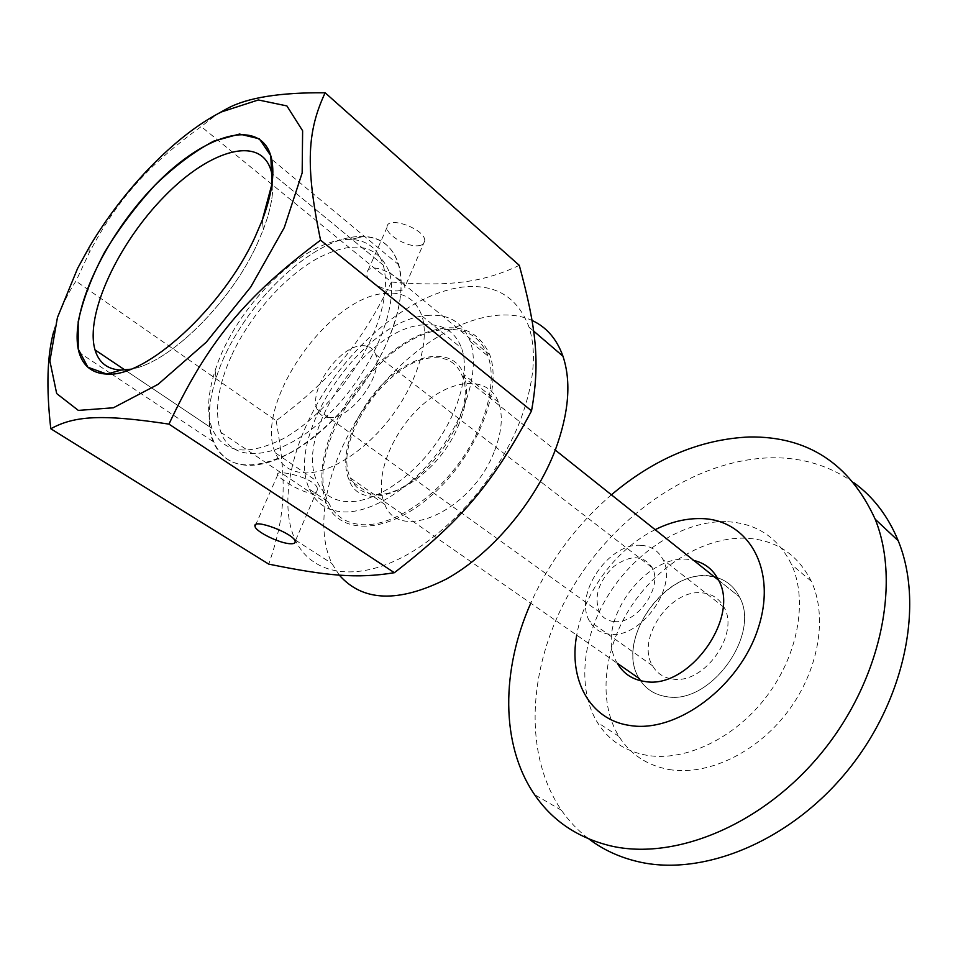 <?xml version="1.0" encoding="UTF-8"?>
<svg xmlns="http://www.w3.org/2000/svg" width="958" height="958" viewBox="0 0 958 958"><rect width="100%" height="100%" fill="white"/><g stroke="black" fill="none" stroke-linecap="round" stroke-linejoin="round"><path stroke-width="0.72" stroke-dasharray="4.79 3.59" d="M640.555 680.731C646.698 689.724 655.44 695.041 666.756 696.682C710.046 705.256 761.347 634.627 739.384 596.798C734.499 587.182 727.122 580.823 717.255 577.686C727.122 580.823 734.499 587.182 739.384 596.798C761.347 634.627 710.046 705.256 666.756 696.682C654.446 694.861 645.249 688.79 639.154 678.48C615.515 641.549 662.589 571.267 707.495 575.962L714.476 576.944C669.175 564.13 613.671 638.926 639.154 678.48L350.424 477.994C331.971 440.812 388.17 359.082 432.681 357.801C447.17 356.915 457.014 362.962 462.211 375.931C479.742 413.964 418.095 498.364 375.644 494.352C363.501 493.897 355.095 488.448 350.424 477.994M617.419 663.379C592.248 623.73 648.47 547.964 693.784 560.454M611.42 494.819C576.465 524.948 549.581 561.077 530.756 603.205M854.117 482.892C830.083 465.839 802.768 457.469 772.184 457.768C697.113 459.002 618.425 512.255 573.722 585.542C529.223 658.817 520.661 750.354 561.436 810.252C569.1 821.281 578.285 830.873 589.002 839.04M655.152 529.666C616.281 548.766 583.817 592.415 576.716 635.118M725.829 521.643C683.928 520.697 637.25 550.167 609.875 592.619C582.536 635.058 576.357 687.976 597.349 722.392C608.546 740.318 625.083 751.3 646.973 755.323C685.221 761.85 734.834 738.414 766.616 696.442C798.445 654.518 807.893 600.043 791.548 564.537C777.884 537.139 755.982 522.84 725.829 521.643M668.756 769.466C706.944 776.208 756.185 753.323 787.512 711.962C818.898 670.66 827.892 616.724 811.342 581.338C797.523 554.023 775.585 539.641 745.504 538.18C703.711 536.863 657.332 565.735 630.352 607.671C603.42 649.62 597.708 702.118 618.964 736.427C630.292 754.293 646.89 765.31 668.756 769.466M256.84 244.757L263.318 229.585C270.875 209.467 273.952 192.498 272.563 178.655C273.952 192.498 270.875 209.467 263.318 229.585L262.324 220.053L263.318 229.585L256.84 244.757C229.896 303.937 168.333 363.693 130.707 369.213C168.333 363.693 229.896 303.937 256.84 244.757M372.842 335.264C384.757 306.859 388.229 283.472 383.26 265.103C378.075 248.649 367.261 240.099 350.844 239.464C305.542 236.866 234.83 306.728 215.131 370.638C207.658 393.81 206.629 413.078 212.017 428.43C223.07 453.278 246.889 456.655 283.472 438.56C317.876 419.52 354.771 377.057 372.842 335.264C384.757 306.859 388.229 283.472 383.26 265.103C378.075 248.649 367.261 240.099 350.844 239.464C305.542 236.866 234.83 306.728 215.131 370.638C207.658 393.81 206.629 413.078 212.017 428.43C223.07 453.278 246.889 456.655 283.472 438.56C317.876 419.52 354.771 377.057 372.842 335.264M387.81 340.593C413.688 281.652 399.69 236.255 362.902 236.578C313.398 233.992 237.333 309.123 216.101 378.194C198.845 430.166 215.035 471.144 258.061 464.654C300.764 458.87 362.22 401.103 387.81 340.593C400.54 309.973 404.192 284.718 398.779 264.839C393.008 246.649 381.044 237.225 362.902 236.578C313.398 233.992 237.333 309.123 216.101 378.194C207.946 403.534 206.904 424.622 212.963 441.47C225.118 468.39 251.092 472.102 290.873 452.631C328.295 432.094 368.387 385.978 387.81 340.593M231.932 354.723C250.373 315.17 284.49 276.599 317.781 258.217C354.065 239.692 377.907 244.362 389.319 272.228C400.264 306.835 370.77 375.68 325.061 417.844C279.497 460.415 232.387 464.486 220.927 432.381C214.065 411.832 217.729 385.954 231.932 354.723M333.468 427.316C350.077 389.152 382.913 352.843 415.976 336.593C452.08 320.439 476.677 326.498 489.778 354.795C502.758 389.69 476.521 455.769 432.357 494.771C388.361 534.169 340.437 535.797 326.738 503.501C318.463 482.856 320.714 457.469 333.468 427.316M312.224 493.238C315.709 493.19 317.457 491.993 317.457 489.646C318.272 478.27 274.144 468.258 277.712 474.893C278.862 478.485 301.698 493.071 312.224 493.238M399.761 290.633C388.697 292.849 365.214 282.682 366.794 273.186C367.07 270.431 368.902 268.767 372.267 268.192C382.901 266.456 404.767 281.46 404.851 287.017C404.959 288.969 403.27 290.178 399.761 290.633M459.325 423.244C436.704 483.515 361.956 519.116 348.928 479.563C338.018 454.571 356.16 408.156 386.709 380.039C417.053 351.502 454.14 347.479 463.911 374.578C468.414 387.691 466.881 403.905 459.325 423.244M419.221 245.595C422.765 245.008 424.598 243.44 424.729 240.889C425.939 229.106 386.349 214.903 387.044 227.333C386.134 235.285 408.276 247.787 419.221 245.595M53.792 331.181C58.103 313.865 65.491 297.172 75.945 281.113L89.154 252.9C116.756 200.641 146.239 166.512 201.192 126.564L217.011 114.242M494.711 450.44C501.956 431.375 503.213 415.281 498.471 402.168C488.197 375.045 451.026 378.338 421.017 406.168C390.804 433.579 373.404 479.443 384.841 504.447C398.696 543.952 473.072 509.872 494.711 450.44M519.296 265.354C500.208 274.395 481.156 279.964 462.127 282.083C443.255 284.538 419.688 284.526 391.415 282.047L201.192 126.564M391.415 282.047C359.705 345.646 333.025 377.536 276.155 420.718L75.945 281.113M276.155 420.718C286.789 481.263 286.047 514.674 268.743 564.118M339.288 575.099L331.947 563.532C310.847 519.919 332.486 445.254 378.111 389.595C423.556 333.815 489.825 301.447 532.025 320.427M519.966 421.281C497.801 478.222 447.841 534.887 399.618 558.67C351.311 582.56 310.536 572.788 295.22 539.953C277.784 502.184 292.358 439.95 327.504 387.032C362.747 334.126 416.682 292.932 462.211 287.113C495.238 283.448 517.5 296.776 529.02 327.109C537.055 352.532 534.037 383.93 519.966 421.281M640.902 545.33C608.881 542.372 573.411 594.511 589.493 621.107C593.732 628.771 600.379 633.118 609.42 634.16C640.567 639.261 678.336 586.715 663.02 559.652C658.457 550.706 651.081 545.928 640.902 545.33M672.708 679.042C703.807 684.766 739.995 634.316 724.14 607.42C719.386 598.534 711.95 593.673 701.807 592.822C669.881 589.086 635.849 639.345 652.566 665.786C656.972 673.39 663.69 677.809 672.708 679.042M613.898 621.514C607.276 620.808 602.426 617.635 599.337 611.994C593.744 596.571 598.558 581.422 613.755 566.525C630.532 554.442 643.369 554.85 652.266 567.747C663.367 587.158 636.423 624.963 613.898 621.514M330.163 417.508C323.696 417.628 319.337 414.862 317.086 409.21C308.428 390.146 338.964 346.497 361.406 345.742C368.495 345.239 373.237 348.137 375.62 354.436C384.086 373.716 352.017 418.227 330.163 417.508M384.182 293.435C403.126 291.364 415.712 298.872 421.939 315.984C429.723 339.671 418.071 380.542 392.552 415.077C367.058 449.637 331.229 473.06 306.033 472.917C291.028 472.557 280.814 465.899 275.401 452.906C253.367 405.39 327.109 297.962 384.182 293.435M423.125 324.906C442.165 323.277 455.002 331.049 461.624 348.221C469.947 371.967 459.086 412.323 434.154 446.069C409.258 479.838 373.704 502.363 348.305 501.693C333.168 501.046 322.726 494.208 316.954 481.191C293.615 433.495 365.705 328.055 423.125 324.906M427.112 315.493C448.524 313.517 462.93 322.223 470.342 341.575C479.515 368.028 467.336 412.994 439.471 450.523C411.641 488.089 372.063 512.901 343.97 511.943C327.385 511.105 315.912 503.561 309.554 489.322C283.52 436.333 363.13 319.505 427.112 315.493M444.452 329.624C465.899 327.887 480.425 336.701 488.029 356.089C497.453 382.565 485.67 427.256 458.092 464.391C430.561 501.549 391.127 525.93 362.938 524.733C346.305 523.751 334.725 516.134 328.199 501.884C301.531 448.823 380.326 332.977 444.452 329.624M718.596 580.225L739.384 596.798L718.596 580.225M561.436 810.252L534.528 794.589M811.342 581.338L791.548 564.537M618.964 736.427L597.349 722.392M383.26 265.103L271.725 173.314L383.26 265.103M212.017 428.43L124.911 369.968L212.017 428.43M215.131 370.638L216.101 378.194L215.131 370.638M350.844 239.464L362.902 236.578L350.844 239.464M220.927 432.381L326.738 503.501M389.319 272.228L489.778 354.795M387.044 227.333L366.794 273.186M424.729 240.889L404.851 287.017M89.058 247.523L89.154 252.9M277.712 474.893L255.774 524.589M317.457 489.646L295.148 541.39M498.471 402.168L463.911 374.578M384.841 504.447L348.928 479.563M295.22 539.953L331.947 563.532M529.02 327.109L533.618 331.049M398.779 264.839L271.689 159.327M212.963 441.47L111.427 373.955M110.206 373.141L79.059 352.436M724.14 607.42L663.02 559.652M652.566 665.786L589.493 621.107M317.086 409.21L599.337 611.994M375.62 354.436L652.266 567.747M275.401 452.906L316.954 481.191M421.939 315.984L461.624 348.221M309.554 489.322L328.199 501.884M470.342 341.575L488.029 356.089M462.211 375.931L555.269 450.08"/><path stroke-width="1.44" d="M717.255 577.686L714.476 576.944L717.255 577.686M693.784 560.454C704.98 563.053 713.255 569.639 718.596 580.225C740.318 618.15 688.239 689.808 644.926 681.497C632.591 679.761 623.418 673.725 617.419 663.379L639.154 678.48L640.555 680.731M530.756 603.205C501.357 669.474 500.148 744.354 534.528 794.589C552.407 820.838 577.854 837.951 610.893 845.938C675.055 860.835 763.059 824.862 822.048 752.27C881.156 679.809 900.879 582.823 875.205 519.236C849.71 463.624 807.762 436.201 749.36 436.968C700.394 439.195 654.41 458.487 611.42 494.819M589.002 839.04C603.181 849.794 619.563 857.338 638.148 861.685C702.262 876.917 789.428 842.058 847.399 770.843C905.478 699.747 924.278 604.043 898.209 540.755C888.102 516.254 873.409 496.962 854.117 482.892M576.716 635.118C568.429 679.533 589.757 719.913 629.837 725.469C676.599 733.481 739.971 686.515 758.413 627.514C777.537 568.621 747.635 518.889 700.837 518.589C685.784 518.326 670.552 522.014 655.152 529.666M272.563 178.655L271.725 173.314C263.163 134.072 210.724 148.634 164.537 196.27C118.133 243.332 84.783 314.607 95.01 349.898C98.866 362.771 107.583 369.489 121.163 370.075L130.707 369.213L121.163 370.075L106.841 374.087L87.885 367.225L78.197 348.975L78.173 321.792C82.747 300.249 91.453 277.245 104.29 252.792C119.02 228.471 135.976 205.862 155.16 184.978C174.955 165.926 194.474 151.328 213.718 141.149L239.488 134.048L259.331 138.814L270.791 155.699L272.036 183.661L262.324 220.053L255.211 236.662C222.807 308.069 145.64 377.787 106.841 374.087C145.64 377.787 222.807 308.069 255.211 236.662L262.324 220.053C271.641 195.181 274.766 174.943 271.689 159.327C262.624 116.325 205.383 132.911 155.16 184.978C104.685 236.422 68.114 314.032 79.059 352.436C83.118 366.184 92.375 373.404 106.841 374.087L121.163 370.075C107.583 369.489 98.866 362.771 95.01 349.898C84.783 314.607 118.133 243.332 164.537 196.27C210.724 148.634 263.163 134.072 271.725 173.314L272.563 178.655M77.634 268.312L57.432 317.529L49.876 361.01L56.69 393.582L78.34 410.407L113.403 407.773L158.082 384.326L206.305 342.162L250.709 287.065L284.275 227.585L302.165 172.919L302.62 130.767L286.885 105.919L258.313 99.967L221.262 112.002C175.374 135.234 123.019 189.66 89.058 247.523L77.634 268.312M217.011 114.242L227.477 108.398C247.595 97.572 280.143 92.375 325.145 92.782C307.542 130.468 304.979 165.027 320.559 240.183C244.518 296.968 207.467 342.329 168.955 424.119C100.973 413.772 74.113 416.011 50.786 428.753C46.152 387.655 47.158 355.131 53.792 331.181M290.406 543.737C279.796 543.533 255.463 531.618 255.008 526.337C252.158 517.739 294.369 533.558 295.148 541.39C295.447 543.102 293.867 543.881 290.406 543.737M50.786 428.753L268.743 564.118C327.361 576.045 357.13 578.788 394.373 572.704L168.955 424.119M394.373 572.704C460.834 521.248 492.448 484.233 531.534 410.85L320.559 240.183M531.534 410.85C540.192 362.34 536.396 328.366 519.296 265.354L325.145 92.782M532.025 320.427C546.491 327.109 556.802 339.036 562.957 356.208C571.435 381.643 568.932 412.766 555.46 449.577C535.558 501.956 491.466 554.071 446.392 579.039C398.36 603.013 362.651 601.696 339.288 575.099M898.209 540.755L875.205 519.236M124.911 369.968L95.01 349.898L124.911 369.968M221.262 112.002L227.477 108.398M255.774 524.589L255.008 526.337M533.618 331.049L562.957 356.208M111.427 373.955L110.206 373.141M555.269 450.08L718.596 580.225"/></g></svg>
